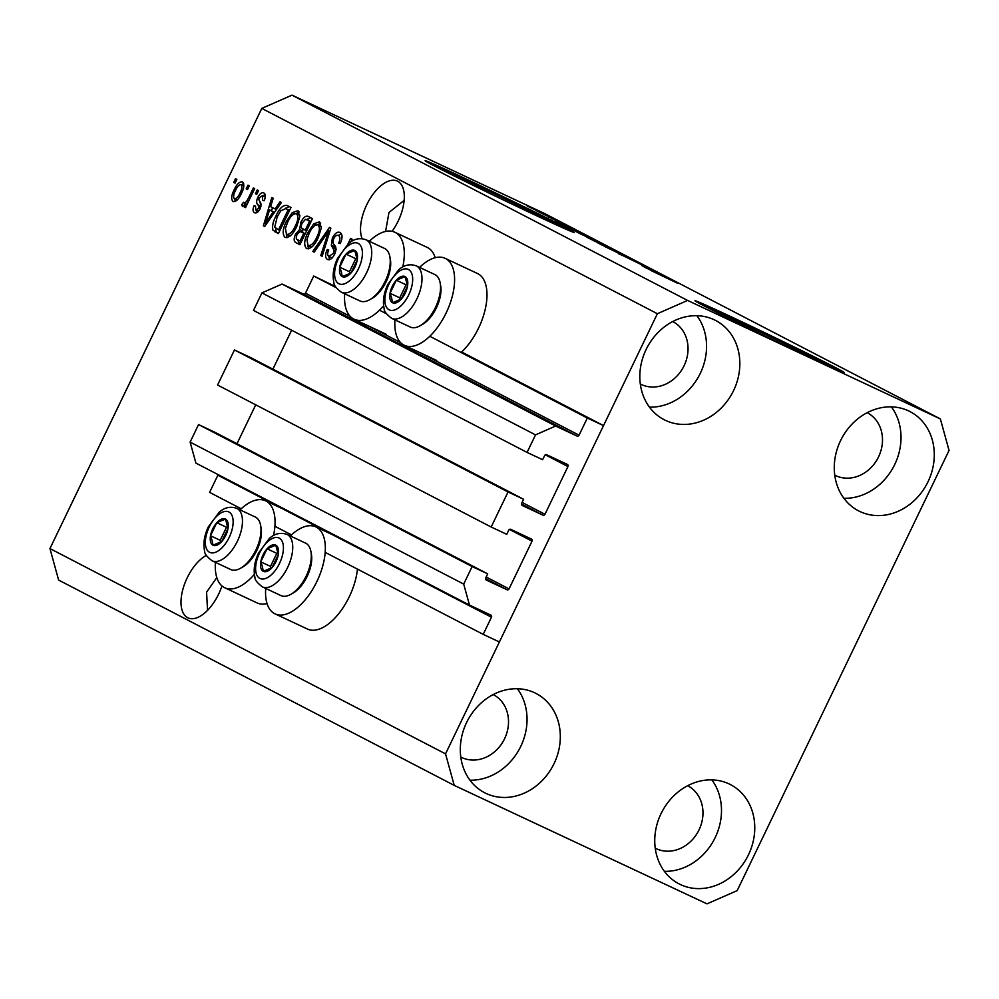 <?xml version="1.0" encoding="UTF-8"?>
<svg xmlns="http://www.w3.org/2000/svg" width="999" height="999" viewBox="0 0 999 999"><rect width="100%" height="100%" fill="white"/><g stroke="black" fill="none" stroke-linecap="round" stroke-linejoin="round"><path stroke-width="1.5" d="M336.151 287.662L313.736 276.036L335.427 286.476M523.601 499.25L250.012 357.255L234.465 349.962L508.041 491.958L523.601 499.25L521.628 503.346A1.661 1.436 -62.6 0 0 522.202 505.444L542.944 515.172A1.661 1.436 -62.6 0 0 544.967 514.285L567.944 466.545A1.661 1.436 -62.6 0 0 567.357 464.435L546.615 454.72A1.661 1.436 -62.6 0 0 544.605 455.606L542.632 459.702L527.072 452.41L535.514 434.877L555.656 426.036L577.047 436.063A1.661 1.436 -62.6 0 0 579.058 435.177L587.325 418.019L429.795 336.263M386.426 313.761L379.508 310.177M587.325 418.019L603.521 425.611L461.65 351.985A48.027 24.138 115.1 0 0 478.558 328.122A48.027 24.138 115.1 0 0 477.497 273.514L445.092 258.316A48.027 24.138 115.1 0 1 446.153 312.937A48.027 24.138 115.1 0 1 404.32 345.292A48.027 24.138 115.1 0 1 394.967 319.88M350.212 316.408L305.469 293.194L313.736 276.036M305.469 293.194A1.661 1.436 -62.6 0 1 303.459 294.081L282.068 284.053L555.656 426.036M535.514 434.877L261.925 292.894L282.068 284.053M527.072 452.41L253.484 310.427L261.925 292.894M272.902 369.131L291.621 330.219M234.465 349.962L217.582 385.027L491.171 527.022L508.041 491.958M603.521 425.611L499.4 641.97L483.191 634.377L491.458 617.22A1.661 1.436 -62.6 0 0 490.871 615.109L469.493 605.094L463.698 584.09L472.14 566.558L487.699 573.851L485.726 577.959A1.661 1.436 -62.6 0 0 486.301 580.057L507.042 589.772A1.661 1.436 -62.6 0 0 509.053 588.898L532.03 541.146A1.661 1.436 -62.6 0 0 531.456 539.048L510.714 529.32A1.661 1.436 -62.6 0 0 508.703 530.207L506.73 534.315L491.171 527.022M236.988 443.743L255.719 404.82M487.699 573.851L214.111 431.868L198.551 424.575L472.14 566.558M463.698 584.09L190.122 442.107L198.551 424.575M469.493 605.094L195.904 463.099L190.122 442.107M218.044 474.587A1.661 1.436 -62.6 0 1 217.869 475.224L209.603 492.382L241.196 508.778M483.191 634.377L325.174 552.36M291.483 534.877L274.9 526.273M815.584 360.04A54.483 0.962 25.7 0 0 818.356 361.039A54.483 0.962 25.7 0 0 794.105 348.439A54.483 0.962 25.7 0 0 744.929 324.787A54.483 0.962 25.7 0 0 720.167 313.786A54.483 0.962 25.7 0 0 722.677 315.334M545.691 219.98A54.483 0.962 25.7 0 0 548.463 220.966A54.483 0.962 25.7 0 0 524.213 208.379A54.483 0.962 25.7 0 0 475.049 184.715A54.483 0.962 25.7 0 0 450.274 173.714A54.483 0.962 25.7 0 0 452.784 175.262M536.7 215.784A82.805 1.449 25.7 0 0 574.35 232.505A82.805 1.449 25.7 0 0 537.487 213.361A82.805 1.449 25.7 0 0 462.762 177.41A82.805 1.449 25.7 0 0 425.112 160.689A82.805 1.449 25.7 0 0 461.975 179.82A82.805 1.449 25.7 0 0 536.7 215.784M571.078 231.393A82.805 1.449 25.7 0 0 462.4 178.159A82.805 1.449 25.7 0 0 428.022 162.55M806.593 355.856A82.805 1.449 25.7 0 0 844.242 372.577A82.805 1.449 25.7 0 0 807.367 353.434A82.805 1.449 25.7 0 0 732.654 317.482A82.805 1.449 25.7 0 0 695.004 300.749A82.805 1.449 25.7 0 0 731.867 319.892A82.805 1.449 25.7 0 0 806.593 355.856M840.971 371.466A82.805 1.449 25.7 0 0 732.292 318.219A82.805 1.449 25.7 0 0 697.914 302.61M206.343 555.369A35.19 17.695 -64.9 0 0 183.317 587.787A35.19 17.695 -64.9 0 0 187.637 617.694A35.19 17.695 -64.9 0 0 187.962 617.857A35.19 17.695 -64.9 0 0 221.94 585.926M392.083 231.318A35.19 17.695 -64.9 0 0 397.689 181.256A35.19 17.695 -64.9 0 0 397.365 181.106A35.19 17.695 -64.9 0 0 370.03 198.726A35.19 17.695 -64.9 0 0 362.113 238.649M640.309 384.016A35.19 30.42 117.4 0 0 640.347 384.041A35.19 30.42 117.4 0 0 641.296 384.503A35.19 30.42 117.4 0 0 683.84 366.258A35.19 30.42 117.4 0 0 672.777 321.566A35.19 30.42 117.4 0 0 672.739 321.541M460.789 757.042A35.19 30.42 117.4 0 0 460.826 757.055A35.19 30.42 117.4 0 0 461.775 757.529A35.19 30.42 117.4 0 0 504.308 739.285A35.19 30.42 117.4 0 0 493.244 694.58A35.19 30.42 117.4 0 0 493.206 694.567M655.232 848.188A35.19 30.42 117.4 0 0 655.269 848.201A35.19 30.42 117.4 0 0 656.218 848.675A35.19 30.42 117.4 0 0 698.763 830.431A35.19 30.42 117.4 0 0 687.699 785.738A35.19 30.42 117.4 0 0 687.662 785.714M834.752 475.162A35.19 30.42 117.4 0 0 834.789 475.187A35.19 30.42 117.4 0 0 835.751 475.649A35.19 30.42 117.4 0 0 878.283 457.417A35.19 30.42 117.4 0 0 867.219 412.712A35.19 30.42 117.4 0 0 867.182 412.687M908.516 410.864A55.894 48.314 -62.6 0 1 910.027 411.6A55.894 48.314 -62.6 0 1 927.596 482.604A55.894 48.314 -62.6 0 1 860.052 511.575A55.894 48.314 -62.6 0 1 858.528 510.826A55.894 48.314 -62.6 0 1 840.958 439.835A55.894 48.314 -62.6 0 1 908.516 410.864M891.37 406.855A55.894 48.314 -62.6 0 1 893.88 466.196A55.894 48.314 -62.6 0 1 843.918 498.301M728.995 783.878A55.894 48.314 -62.6 0 1 730.506 784.627A55.894 48.314 -62.6 0 1 748.076 855.619A55.894 48.314 -62.6 0 1 680.519 884.602A55.894 48.314 -62.6 0 1 679.008 883.853A55.894 48.314 -62.6 0 1 661.438 812.849A55.894 48.314 -62.6 0 1 728.995 783.878M711.85 779.882A55.894 48.314 -62.6 0 1 714.36 839.222A55.894 48.314 -62.6 0 1 664.385 871.328M534.552 692.732A55.894 48.314 -62.6 0 1 536.063 693.481A55.894 48.314 -62.6 0 1 553.633 764.472A55.894 48.314 -62.6 0 1 486.076 793.443A55.894 48.314 -62.6 0 1 484.565 792.707A55.894 48.314 -62.6 0 1 466.995 721.703A55.894 48.314 -62.6 0 1 534.552 692.732M517.407 688.736A55.894 48.314 -62.6 0 1 519.917 748.076A55.894 48.314 -62.6 0 1 469.942 780.182M714.073 319.705A55.894 48.314 -62.6 0 1 715.584 320.454A55.894 48.314 -62.6 0 1 733.154 391.458A55.894 48.314 -62.6 0 1 665.596 420.429A55.894 48.314 -62.6 0 1 664.085 419.68A55.894 48.314 -62.6 0 1 646.515 348.688A55.894 48.314 -62.6 0 1 714.073 319.705M696.927 315.709A55.894 48.314 -62.6 0 1 699.437 375.05A55.894 48.314 -62.6 0 1 649.462 407.155M265.709 588.448A48.027 24.138 -64.9 0 0 275.062 613.873L307.467 629.058A48.027 24.138 -64.9 0 0 349.3 596.703A48.027 24.138 -64.9 0 0 357.442 569.118M275.062 613.873A48.027 24.138 -64.9 0 0 316.895 581.518A48.027 24.138 -64.9 0 0 315.834 526.898A48.027 24.138 -64.9 0 0 290.322 535.963M267.07 603.583A48.027 24.138 115.1 0 1 257.193 602.971L224.787 587.774A48.027 24.138 115.1 0 1 215.434 562.362M254.37 574.375A48.027 24.138 115.1 0 1 224.787 587.774M419.58 267.395A48.027 24.138 115.1 0 1 445.092 258.316M344.692 293.781A48.027 24.138 -64.9 0 0 354.046 319.205A48.027 24.138 -64.9 0 0 383.628 305.794M216.808 577.584L206.593 592.17L207.53 610.339M404.158 200.387L388.973 212.487L385.577 231.456M949.05 450.437L737.212 890.596L706.992 903.858L454.22 785.376L58.629 580.069L49.95 548.563L261.788 108.404L292.008 95.142L544.78 213.624L940.371 418.931L949.05 450.437M347.927 244.068L350.637 238.424L352.073 239.173L351.66 241.308M329.383 259.715L328.858 256.368L333.316 253.471L334.166 250.612L331.343 245.292L332.355 238.024C334.965 233.217 337.537 231.393 340.085 232.53C342.645 234.29 342.669 237.974 340.172 243.594L338.661 243.232C340.334 239.323 340.284 236.751 338.499 235.527L338.499 235.514C336.963 234.69 335.377 235.727 333.741 238.636C332.679 241.883 332.967 244.081 334.59 245.255C336.363 247.04 336.376 250.037 334.628 254.233C332.217 258.729 329.82 260.464 327.435 259.44C325.087 257.929 325.012 254.633 327.21 249.575L328.721 249.937C327.26 253.271 327.31 255.407 328.858 256.368L332.23 257.954M312.812 251.436L329.458 227.435L330.844 228.159L322.14 256.281L320.766 255.557L328.746 230.881L314.21 252.16L312.812 251.436L314.248 252.098M319.455 221.828L321.303 227.897L318.306 237.537C314.722 245.379 310.801 249.076 306.556 248.614C303.696 245.429 304.146 240.072 307.904 232.53L313.736 223.838L319.455 221.828M297.952 210.664L299.787 216.733L296.79 226.373C293.207 234.216 289.298 237.912 285.052 237.45C282.193 234.266 282.642 228.908 286.388 221.366L292.22 212.675L297.952 210.664M275.125 208.978L280.007 201.773L281.406 202.497L264.698 226.461L263.386 225.786L271.828 197.527L273.214 198.252L270.592 206.643L276.448 209.603M233.729 182.417L235.527 178.684L236.863 179.383L235.077 183.117L233.729 182.417L235.102 183.054M454.22 785.376L445.542 753.87L49.95 548.563M445.542 753.87L657.379 313.711L261.788 108.404M435.214 257.692A48.027 24.138 -64.9 0 0 427.222 247.415L394.805 232.23A48.027 24.138 -64.9 0 0 369.293 241.296M234.053 190.035C236.601 184.278 239.41 181.568 242.495 181.88C244.555 184.203 244.181 188.112 241.371 193.594C238.836 199.226 236.064 201.885 233.029 201.548C230.969 199.276 231.306 195.442 234.053 190.035L235.427 190.672M246.166 188.873L247.964 185.14L249.3 185.839L247.502 189.573L246.166 188.873L247.54 189.51M248.601 197.777L253.334 187.937L254.683 188.624L245.542 207.617L244.193 206.918L245.654 203.896L242.445 206.431L241.671 204.758L243.481 202.31L244.231 203.122L246.491 201.536L248.601 197.777L249.975 198.414M255.407 193.669L257.205 189.935L258.541 190.634L256.755 194.368L255.407 193.669L256.78 194.305M257.779 197.465C259.815 193.606 261.863 192.108 263.911 192.994C265.709 194.181 265.796 196.766 264.173 200.762L262.662 200.399L262.512 195.654L259.353 197.702L258.828 199.575L259.59 201.286C261.238 202.722 261.401 205.232 260.09 208.828C258.192 212.287 256.331 213.574 254.495 212.687C252.735 211.688 252.585 209.353 254.046 205.669L255.544 206.031L255.756 209.952L258.554 208.504L258.891 206.706L257.904 204.832C256.318 203.434 256.268 200.986 257.779 197.465L259.166 198.114M275.886 216.134C279.383 208.279 283.142 204.733 287.163 205.482L290.984 207.467L278.409 233.579L272.939 230.132C272.015 226.249 273.002 221.578 275.886 216.134L277.26 216.771M300.899 222.203C303.446 217.183 305.981 215.309 308.504 216.558L312.487 218.631L299.925 244.743L295.916 242.657C293.756 241.508 293.619 238.699 295.517 234.253L299.6 229.533L300.899 222.203L302.272 222.839M641.82 265.547L661.226 274.713L641.795 265.597M642.494 265.172L622.327 255.332L643.905 265.759M640.671 264.335L639.797 263.711M619.53 254.221L618.269 253.521M621.216 255.082L622.102 255.519M605.044 246.691L633.191 260.165L605.044 246.691M598.651 243.394L621.94 254.308L597.427 242.695M577.147 232.23L600.424 243.144L575.911 231.531M574.45 230.007L555.619 221.041L574.425 230.057M534.802 209.253L539.385 211.476L534.802 209.253M657.379 313.711L687.599 300.449L292.008 95.142M687.599 300.449L940.371 418.931M545.079 214.573L528.046 206.443L546.028 214.947M528.046 206.443L527.16 205.944M547.24 215.709L551.823 217.932L547.24 215.709M547.127 215.921L536.913 211.001L547.102 215.984M556.306 220.417L560.889 222.64L556.306 220.417M566.333 225.587L550.998 218.107L567.382 226.036M558.329 221.84L559.527 222.352M549.35 217.495L548.339 216.933M552.634 218.943L551.623 218.644M556.306 220.816L555.069 220.067M565.359 226.074L593.331 239.473L565.222 225.986M588.136 237.924L614.835 250.637L586.85 237.213M663.011 275.974L644.18 267.008L662.986 276.024M676.822 282.904L650.973 270.529L677.297 283.117M563.536 224.812L571.353 228.546L563.511 224.862M571.952 229.383L589.335 237.537L571.928 229.433M580.394 233.591L597.789 241.908L579.745 233.541M598.626 242.532L597.789 241.908M593.456 240.547L600.237 243.719L593.431 240.597M592.007 239.623L591.208 239.51M602.884 244.967L610.839 248.701L602.859 245.017M599.138 243.157L600.337 243.831M601.91 244.755L619.293 253.072L601.261 244.705M620.142 253.696L619.293 253.072M652.097 270.779L659.914 274.5L652.097 270.779M402.784 266.92A48.027 24.138 -64.9 0 0 394.805 232.23M240.035 509.877A48.027 24.138 115.1 0 1 265.547 500.799A48.027 24.138 115.1 0 1 273.539 535.489M235.09 201.548L234.89 199.101M241.646 184.803L243.669 183.391M234.365 198.851C236.488 198.726 238.374 196.753 240.022 192.907C242.033 189.148 242.407 186.376 241.159 184.578C239.023 184.703 237.138 186.701 235.489 190.547C233.491 194.293 233.117 197.065 234.365 198.851L237.1 200.137M241.396 193.544L240.022 192.907M243.868 185.851L241.159 184.578M245.567 207.567L244.193 206.918M247.028 204.533L245.654 203.896M243.981 205.844L241.671 204.758M247.065 204.458L244.231 203.122M248.102 202.285L246.491 201.536M265.272 196.953L262.512 195.654M256.518 212.812L256.343 210.227M255.432 206.331L254.046 205.669M258.541 211.264L255.756 209.952M259.927 209.141L258.554 208.504M260.627 207.517L258.891 206.706M260.976 206.094L259.965 201.91M263.024 195.891L265.122 194.38M264.735 226.411L263.386 225.786M271.541 210.839L272.502 207.63M274.55 212.337L269.568 209.915L265.359 223.401L273.214 211.813L269.568 209.915M269.63 219.38L268.331 218.769M274.5 212.412L273.214 211.813M266.471 223.926L265.359 223.401M278.471 233.454L272.939 230.132M276.186 231.656L275.699 228.309M285.227 208.354L289.373 206.631M289.573 210.389L288.811 210.015M279.907 230.469L278.534 229.832L288.162 209.827L285.689 208.541L288.936 210.065M289.535 210.464L288.162 209.827M289.098 210.14L285.864 208.629L280.806 210.752L277.21 216.87L274.688 227.185L278.534 229.832M287.038 237.712L286.326 234.278M287.762 222.015L286.388 221.366M294.418 213.711L292.22 212.675M296.141 213.574L299.213 211.9M299.887 215.334L296.491 213.724C293.294 213.424 290.359 216.234 287.7 222.153L285.414 228.346L286.501 234.39C289.785 234.69 292.782 231.768 295.467 225.637C298.264 220.055 298.601 216.084 296.491 213.724M286.501 234.39L290.11 236.051M296.84 226.273L295.467 225.637M299.987 244.618L297.515 239.66M296.903 234.902L295.517 234.253M301.423 241.633L300.05 240.996L303.796 233.192L301.423 231.968L302.834 231.044L299.6 229.533M302.834 231.044L302.572 228.734M311.089 221.553L306.818 219.505L310.677 217.695M308.791 220.779L306.818 219.505M305.207 233.766L299.987 231.518L297.078 234.528C295.791 237.65 296.041 239.435 297.852 239.847L300.05 240.996M305.17 233.841L303.796 233.192M301.423 231.968L299.987 231.518M305.269 230.145L309.678 220.991L305.544 219.256L302.26 222.877C300.824 226.224 301.011 228.209 302.797 228.858L306.643 230.781M311.051 221.628L309.678 220.991M308.554 248.876L307.842 245.442M309.278 233.179L307.904 232.53M315.934 224.875L313.736 223.838M317.657 224.738L320.729 223.064M321.403 226.498L318.007 224.887C314.797 224.588 311.875 227.397 309.203 233.316L306.93 239.51L308.017 245.554C311.301 245.854 314.285 242.932 316.983 236.8C319.767 231.219 320.105 227.248 318.007 224.887M308.017 245.554L311.626 247.215M318.356 237.437L316.983 236.8M322.165 256.219L320.766 255.557M329.845 231.393L328.746 230.881M328.596 250.225L327.21 249.575M332.18 257.929L329.096 256.481M334.69 254.121L333.316 253.471M335.701 251.323L334.166 250.612M336.188 249.325L334.59 246.815L331.343 245.292M334.59 246.815L334.203 244.68M333.728 238.661L332.355 238.024M338.386 235.464L341.371 233.704M390.097 299.288A14.486 7.28 -64.9 0 0 392.495 302.709A14.486 7.28 -64.9 0 0 401.236 299.088A14.486 7.28 -64.9 0 0 407.53 286.039A14.486 7.28 -64.9 0 0 405.057 276.598A14.486 7.28 -64.9 0 0 396.316 280.22A14.486 7.28 -64.9 0 0 390.035 293.269A14.486 7.28 -64.9 0 0 390.097 299.288M391.695 298.202L392.495 302.709L401.236 299.088L407.53 286.039L405.057 276.598L396.316 280.22L390.035 293.269L391.695 298.202M440.184 283.017L440.671 285.776A26.161 13.149 115.1 0 1 422.602 324.325L420.167 325.724A28.983 14.573 -64.9 0 0 440.184 283.017A28.983 14.573 -64.9 0 0 439.86 281.518A28.983 14.573 -64.9 0 0 434.802 274.538L416.271 265.846A28.983 14.573 115.1 0 1 421.316 272.827A28.983 14.573 115.1 0 1 413.374 305.095A28.983 14.573 115.1 0 1 391.658 318.331C386.476 314.36 383.966 311.126 384.165 308.616C382.542 301.248 383.753 293.207 387.799 284.465L398.763 269.693C400.886 267.944 406.88 262.637 416.271 265.846M391.658 318.331L410.202 327.023A28.983 14.573 -64.9 0 0 420.167 325.724M407.305 284.253L406.044 284.777L399.762 297.827L400.237 299.675M406.044 284.777L396.316 280.22M399.762 297.827L390.035 293.269M260.851 567.857A14.486 7.28 -64.9 0 0 263.237 571.291A14.486 7.28 -64.9 0 0 271.99 567.669A14.486 7.28 -64.9 0 0 278.271 554.607A14.486 7.28 -64.9 0 0 275.811 545.179A14.486 7.28 -64.9 0 0 267.058 548.788A14.486 7.28 -64.9 0 0 260.776 561.85A14.486 7.28 -64.9 0 0 260.851 567.857M262.437 566.77L263.237 571.291L271.99 567.669L278.271 554.607L275.811 545.179L267.058 548.788L260.776 561.85L262.437 566.77M310.926 551.598L311.413 554.358A26.161 13.149 115.1 0 1 293.344 592.907L290.909 594.293A28.983 14.573 -64.9 0 0 310.926 551.598A28.983 14.573 -64.9 0 0 310.602 550.099A28.983 14.573 -64.9 0 0 305.544 543.106L287.013 534.415A28.983 14.573 115.1 0 1 292.058 541.408A28.983 14.573 115.1 0 1 284.116 573.663A28.983 14.573 115.1 0 1 262.412 586.9C257.218 582.941 254.72 579.695 254.907 577.185C253.284 569.83 254.495 561.788 258.554 553.046L269.505 538.261C271.628 536.513 277.622 531.218 287.013 534.415M262.412 586.9L280.944 595.591A28.983 14.573 -64.9 0 0 290.909 594.293M278.047 552.834L276.785 553.346L270.504 566.408L270.979 568.256M276.785 553.346L267.058 548.788M270.504 566.408L260.776 561.85M210.564 541.758A14.486 7.28 -64.9 0 0 212.962 545.192A14.486 7.28 -64.9 0 0 221.703 541.57A14.486 7.28 -64.9 0 0 227.984 528.521A14.486 7.28 -64.9 0 0 225.524 519.08A14.486 7.28 -64.9 0 0 216.783 522.702A14.486 7.28 -64.9 0 0 210.502 535.751A14.486 7.28 -64.9 0 0 210.564 541.758M212.163 540.671L212.962 545.192L221.703 541.57L227.984 528.521L225.524 519.08L216.783 522.702L210.502 535.751L212.163 540.671M260.639 525.499L261.126 528.259A26.161 13.149 115.1 0 1 243.057 566.808L240.634 568.206A28.983 14.573 -64.9 0 0 260.639 525.499A28.983 14.573 -64.9 0 0 260.314 524A28.983 14.573 -64.9 0 0 255.269 517.007L236.726 508.329A28.983 14.573 115.1 0 1 241.783 515.309A28.983 14.573 115.1 0 1 233.828 547.577A28.983 14.573 115.1 0 1 212.125 560.814C206.93 556.843 204.433 553.608 204.633 551.086C203.009 543.731 204.221 535.689 208.267 526.948L219.231 512.175C221.341 510.427 227.347 505.119 236.726 508.329M212.125 560.814L230.657 569.492A28.983 14.573 -64.9 0 0 240.634 568.206M227.76 526.735L226.498 527.26L220.217 540.309L220.704 542.157M226.498 527.26L216.783 522.702M220.217 540.309L210.502 535.751M339.822 273.189A14.486 7.28 -64.9 0 0 342.22 276.611A14.486 7.28 -64.9 0 0 350.961 272.989A14.486 7.28 -64.9 0 0 357.242 259.94A14.486 7.28 -64.9 0 0 354.782 250.499A14.486 7.28 -64.9 0 0 346.041 254.121A14.486 7.28 -64.9 0 0 339.747 267.183A14.486 7.28 -64.9 0 0 339.822 273.189M341.421 272.103L342.22 276.611L350.961 272.989L357.242 259.94L354.782 250.499L346.041 254.121L339.747 267.183L341.421 272.103M389.897 256.93L390.384 259.69A26.161 13.149 115.1 0 1 372.315 298.239L369.88 299.625A28.983 14.573 -64.9 0 0 389.897 256.93A28.983 14.573 -64.9 0 0 389.573 255.419A28.983 14.573 -64.9 0 0 384.528 248.439L365.984 239.748A28.983 14.573 115.1 0 1 371.041 246.741A28.983 14.573 115.1 0 1 363.087 278.996A28.983 14.573 115.1 0 1 341.383 292.232C336.188 288.274 333.691 285.027 333.891 282.517C332.267 275.162 333.479 267.108 337.525 258.379L348.489 243.594C350.599 241.845 356.606 236.538 365.984 239.748M341.383 292.232L359.915 300.924A28.983 14.573 -64.9 0 0 369.88 299.625M357.018 258.154L355.756 258.679L349.475 271.74L349.962 273.589M355.756 258.679L346.041 254.121M349.475 271.74L339.747 267.183M579.058 435.177L420.304 352.784M400.487 342.507L370.017 326.685M577.047 436.063L303.459 294.081M567.944 466.545L545.329 454.807M544.967 514.285L522.077 502.41M542.944 515.172L521.453 504.02M532.03 541.146L509.428 529.408M509.053 588.898L486.176 577.022M507.042 589.772L485.539 578.621M491.458 617.22L217.869 475.224M260.951 206.269L257.904 204.832M278.009 233.204L274.762 231.681M299.151 244.181L295.916 242.657M328.471 235.826L327.285 235.277M335.976 249.226L332.942 247.802M385.389 304.508A22.353 11.239 -64.9 0 0 402.572 304.208A22.353 11.239 -64.9 0 0 412.162 274.8A22.353 11.239 -64.9 0 0 394.98 275.1A22.353 11.239 -64.9 0 0 385.389 304.508M256.131 573.089A22.353 11.239 -64.9 0 0 273.326 572.789A22.353 11.239 -64.9 0 0 282.904 543.381A22.353 11.239 -64.9 0 0 265.722 543.668A22.353 11.239 -64.9 0 0 256.131 573.089M205.856 546.99A22.353 11.239 -64.9 0 0 223.039 546.69A22.353 11.239 -64.9 0 0 232.63 517.282A22.353 11.239 -64.9 0 0 215.447 517.582A22.353 11.239 -64.9 0 0 205.856 546.99M335.115 278.409A22.353 11.239 -64.9 0 0 352.297 278.122A22.353 11.239 -64.9 0 0 361.888 248.701A22.353 11.239 -64.9 0 0 344.705 249.001A22.353 11.239 -64.9 0 0 335.115 278.409M332.255 534.59L315.834 526.898M386.451 334.39L354.046 319.205M436.725 360.489L404.32 345.292M281.98 508.503L265.547 500.799M301.161 231.83L304.395 233.341"/></g></svg>
